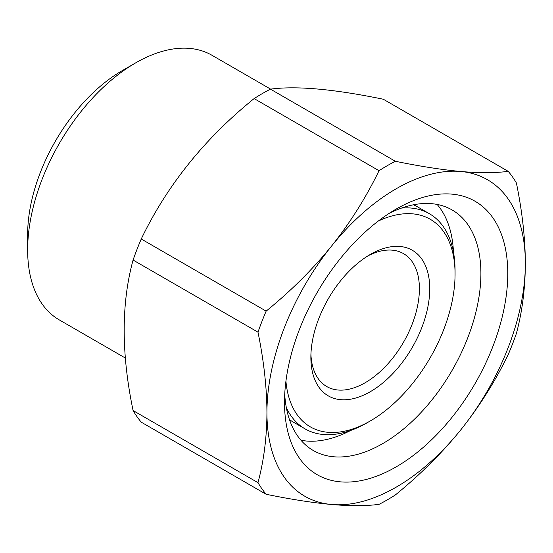 <?xml version="1.0" encoding="UTF-8"?>
<svg xmlns="http://www.w3.org/2000/svg" width="553" height="553" viewBox="0 0 553 553"><rect width="100%" height="100%" fill="white"/><g stroke="black" fill="none" stroke-linecap="round" stroke-linejoin="round"><path stroke-width="0.83" d="M378.39 220.979A119.87 69.208 -60 0 1 387.729 217.232A119.87 69.208 -60 0 1 455.064 274.136A119.87 69.208 -60 0 1 370.303 420.944A119.87 69.208 -60 0 1 352.883 428.914A119.87 69.208 -60 0 1 285.929 381.121M401.554 208.073A124.252 71.738 -60 0 1 429.328 213.672A124.252 71.738 -60 0 1 455.064 270.555L455.064 274.136M370.303 420.944L367.206 422.734A124.252 71.738 -60 0 1 349.143 430.994A124.252 71.738 -60 0 1 305.076 428.886A124.252 71.738 -60 0 1 286.336 407.637M429.328 213.672L417.522 206.857A124.252 71.738 120 0 0 413.444 204.797M425.851 266.581A84.056 48.526 120 0 0 370.303 254.442A84.056 48.526 120 0 0 310.869 357.383A84.056 48.526 120 0 0 314.761 379.558A84.056 48.526 120 0 0 391.448 375.003A84.056 48.526 120 0 0 425.851 266.581M289.447 419.575A124.252 71.738 120 0 0 293.27 422.07L305.076 428.886M310.924 354.3A76.743 44.309 120 0 0 314.422 371.664A76.743 44.309 120 0 0 326.761 386.547A76.743 44.309 120 0 0 394.628 355.655A76.743 44.309 120 0 0 415.849 268.509A76.743 44.309 120 0 0 403.51 253.627A76.743 44.309 120 0 0 367.662 256.032M27.65 249.963L27.65 234.451A133.757 77.226 -60 0 1 39.228 175.405A133.757 77.226 -60 0 1 122.227 70.639L135.665 62.876A152.759 88.197 120 0 0 40.874 182.531A152.759 88.197 120 0 0 27.65 249.963A152.759 88.197 120 0 0 59.289 319.897L125.351 358.04M270.631 89.137L212.041 55.314A152.759 88.197 120 0 0 135.665 62.876M133.079 410.554A204.651 118.155 120 0 0 141.243 422.167L266.152 494.285A204.651 118.155 -60 0 1 257.988 482.665L133.079 410.554C121.231 353.547 121.231 303.383 133.079 260.048A204.651 118.155 120 0 1 135.285 253.917A204.651 118.155 120 0 1 141.243 239.007C167.027 185.366 204.651 138.554 254.117 98.586A204.651 118.155 120 0 1 270.452 89.157C296.228 85.68 333.853 89.047 383.326 99.243L508.235 171.361A204.651 118.155 -60 0 1 516.398 182.974C522.26 211.688 525.246 238.495 525.35 263.394C525.246 288.175 522.26 311.533 516.398 333.473A204.651 118.155 -60 0 1 514.186 339.611A204.651 118.155 -60 0 1 508.235 354.521C495.101 381.535 479.271 406.662 460.746 429.895C442.013 453.011 420.218 474.695 395.36 494.942A204.651 118.155 -60 0 1 379.026 504.364C365.892 506.057 350.07 506.099 331.544 504.495C312.804 502.767 291.009 499.366 266.152 494.285M257.988 482.665C263.85 460.725 266.836 437.368 266.94 412.586C266.836 387.688 263.85 360.881 257.988 332.166L133.079 260.048M257.988 332.166A204.651 118.155 -60 0 1 260.2 326.028A204.651 118.155 -60 0 1 266.152 311.125L141.243 239.007M266.152 311.125C291.009 290.878 312.804 269.193 331.544 246.078C350.07 222.845 365.892 197.718 379.026 170.704A204.651 118.155 -60 0 1 395.36 161.276L270.452 89.157M379.026 170.704L254.117 98.586M395.36 161.276C420.218 166.356 442.013 169.757 460.746 171.485C479.271 173.089 495.101 173.048 508.235 171.361M460.746 429.895A182.725 105.499 -60 0 1 331.544 504.495A182.725 105.499 -60 0 1 266.94 412.586A182.725 105.499 -60 0 1 282.756 331.924A182.725 105.499 -60 0 1 331.544 246.078A182.725 105.499 -60 0 1 460.746 171.485A182.725 105.499 -60 0 1 525.35 263.394A182.725 105.499 -60 0 1 509.534 344.056A182.725 105.499 -60 0 1 460.746 429.895M494.112 343.226A157.875 91.148 -60 0 1 368.526 478.829A157.875 91.148 -60 0 1 284.512 402.439A157.875 91.148 -60 0 1 298.178 332.754A157.875 91.148 -60 0 1 396.142 209.089A157.875 91.148 -60 0 1 494.112 343.226M284.726 394.31A138.872 80.178 120 0 0 313.274 450.495A138.872 80.178 120 0 0 468.882 334.841A138.872 80.178 120 0 0 452.14 209.967A138.872 80.178 120 0 0 389.208 213.34M437.133 204.43A138.872 80.178 -60 0 1 453.474 252.279M350.581 430.497A138.872 80.178 -60 0 1 300.97 440.264"/></g></svg>
